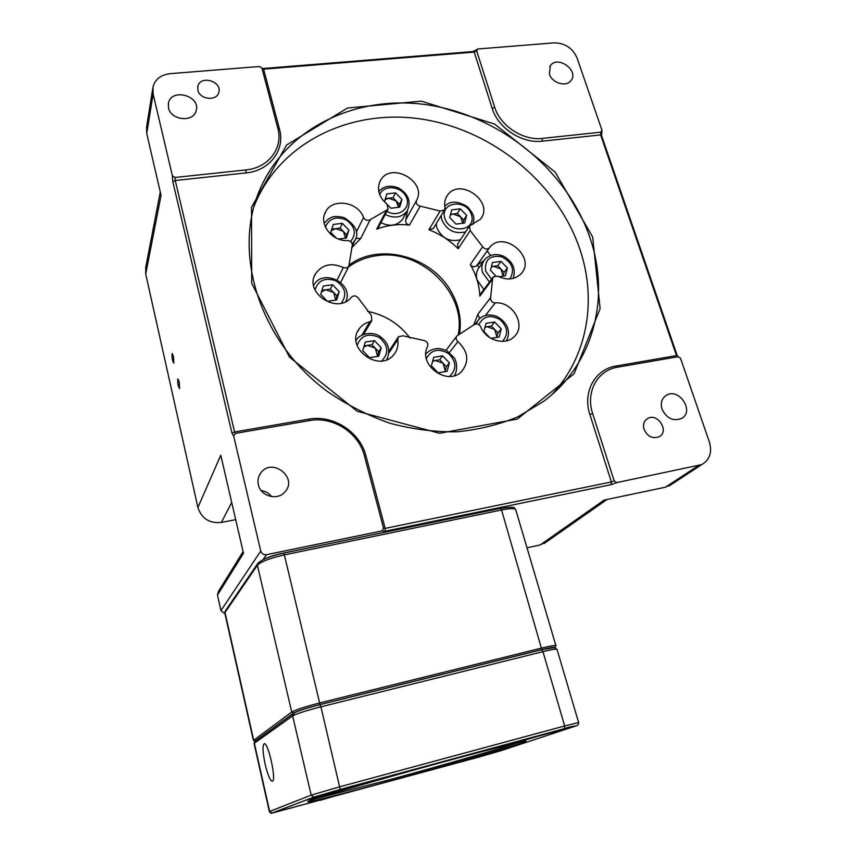 <?xml version="1.0" encoding="UTF-8"?>
<svg xmlns="http://www.w3.org/2000/svg" width="856" height="856" viewBox="0 0 856 856"><rect width="100%" height="100%" fill="white"/><g stroke="black" fill="none" stroke-linecap="round" stroke-linejoin="round"><path stroke-width="1.28" d="M243.104 551.628L218.376 591.56L217.467 595.038L220.955 610.628L260.738 551.007L233.656 435.993L231.955 433.115L172.837 181.814L172.377 175.758L153.106 93.935L152.978 87.098C155.086 79.287 160.8 74.814 170.098 73.669L259.411 66.501L262.781 68.544L473.09 51.542L477.916 48.963L554.11 42.853C564.928 42.993 572.578 48.022 577.04 57.919L601.971 130.262L601.608 135.751L677.374 356.043L680.531 358.311L709.421 442.145C712.278 452.353 709.742 459.833 701.792 464.583L616.78 482.602L611.173 484.656L385.189 531.212L381.947 530.923L266.494 554.688L263.124 559.567M173.49 356.492L172.152 353.475C171.735 357.369 172.302 360.59 173.832 363.158L173.49 356.492M179.246 381.99L177.866 378.876C177.449 382.793 178.027 386.035 179.589 388.603L179.246 381.99M152.764 88.414L146.622 126.945L146.74 133.525L161.056 195.371L145.713 274.091L197.886 507.469C201.609 518.597 209.442 523.583 221.383 522.449L235.7 519.656M217.467 595.038L243.489 553.286L220.784 455.232L197.886 507.469M527.007 547.808L540.254 544.919L547.187 541.356M540.254 544.919L604.09 500.097L665.401 487.225L672.131 483.972M349.269 264.953C379.7 242.098 431.991 256.383 451.294 291.896C459.062 305.656 461.791 319.844 459.469 334.439M197.854 90.137L197.875 86.221C200.432 74.739 222.592 81.481 218.762 92.523C216.686 101.468 199.662 99.564 197.854 90.137M168.482 107.856L168.45 103.084C171.371 87.676 200.946 95.808 196.185 110.638C193.67 122.697 170.793 120.482 168.482 107.856M172.377 175.758L175.02 177.47L245.907 169.927C268.602 167.904 283.497 147.842 277.793 128.186L261.915 68.127L259.411 66.501M549.381 74.044L550.387 65.687C557.609 54.88 579.437 70.706 570.984 80.614C566.308 87.398 551.992 83.064 549.381 74.044M477.916 48.963L476.642 50.793L494.704 107.257C500.193 125.886 523.155 140.876 542.297 138.394L600.816 132.166L601.971 130.262M258.373 484.742C257.421 480.377 258.245 476.428 260.823 472.897C272.101 457.061 298.348 477.776 284.92 491.922C277.644 500.931 260.609 496.373 258.373 484.742M260.738 551.007C261.679 553.757 263.605 554.988 266.494 554.688M381.947 530.923L383.552 528.238L364.399 455.788C358.739 432.665 332.93 416.059 309.53 420.564L308.535 419.183C333.07 414.475 360.098 431.852 366.026 456.088L385.168 528.387L611.377 481.949L589.902 414.625C582.273 392.101 595.091 369.118 616.106 366.015L676.497 355.582L600.634 134.916L542.169 141.176C522.085 143.797 497.989 128.068 492.232 108.519L474.224 52.088L263.594 69.154L279.473 129.106C285.465 149.704 269.875 170.761 246.057 172.912L175.255 180.498L234.576 431.97L308.535 419.183M233.656 435.993L235.421 433.404L309.53 420.564M644.065 429.412C642.77 424.704 643.883 421.12 647.382 418.68C657.312 412.089 669.906 431.221 659.206 436.731C652.614 439.075 647.564 436.635 644.065 429.412M662.02 409.093C660.34 403.133 661.688 398.596 666.054 395.483C678.605 386.912 695.147 411.362 681.537 418.488C673.094 421.516 666.589 418.381 662.02 409.093M680.531 358.311L678.07 356.717L617.593 367.192C597.552 370.156 585.365 392.08 592.641 413.555L614.18 480.922L616.78 482.602M592.705 237.08L600.11 308.609L574.087 373.772L517.302 419.076L439.567 433.275L357.262 411.287L289.424 357.059L251.718 283.293L251.525 207.227L286.6 145.049L347.504 108.017L421.302 101.147L494.565 124.024L555.084 171.981L592.705 237.08M590.116 238.246C567.667 171.361 502.504 117.272 430.686 105.363C359.017 93.4 286.065 126.581 259.325 190.802C232.436 254.382 259.989 341.854 327.516 391.567C347.065 404.931 367.877 415.481 389.94 423.249C412.335 429.241 434.634 432.098 456.837 431.809C478.59 429.723 498.995 424.694 518.04 416.733L543.753 401.25C593.839 363.918 610.382 297.396 590.116 238.246M551.842 394.68C587.526 356.631 597.071 300.563 580.133 250.016C558.24 184.115 494.201 130.925 423.549 119.401C353.036 107.835 281.239 140.833 254.895 204.199L253.868 206.756M337.146 279.923L343.352 267.532C331.604 262.418 322.348 264.451 315.596 273.62C303.302 292.559 337.788 315.222 351.399 297.182C353.903 295.192 356.257 295.555 358.45 298.273L371.311 315.382L371.889 320.401L363.543 334.439M343.352 267.532L346.423 268.024L348.777 266.462L352.201 245.822C352.544 242.74 351.003 240.985 347.579 240.547C332.085 241.745 318.411 223.844 325.59 211.903C332.289 197.725 358.29 201.695 363.533 217.52C365.255 220.367 367.492 221.073 370.252 219.628L360.74 238.46L351.538 247.983M409.489 225.053C406.322 224.176 405.113 222.357 405.883 219.596L416.487 200.55C415.716 203.364 416.947 205.237 420.2 206.146L409.489 225.053C397.89 223.833 386.955 225.203 376.651 229.183L386.548 210.223L370.252 219.628M386.548 210.223L388.121 208.96L386.901 204.092C378.598 196.762 376.49 188.866 380.546 180.391C390.935 161.089 427.497 181.665 416.487 200.55M446.147 197.501L447.399 195.382C459.8 176.625 495.1 202.326 480.291 219.329L469.57 225.834L470.179 230.574L458.163 248.754C449.764 240.354 440.005 234.02 428.91 229.75L440.123 211.036L420.2 206.146M440.123 211.036L444.478 210.041L444.981 207.559C444.136 202.979 444.938 198.924 447.399 195.382M483.961 260.631L477.134 265.157L489.675 247.405C503.884 229.536 537.226 258.18 520.705 274.113C514.467 279.752 506.913 280.458 498.021 276.253L493.388 276.745L492.585 279.056L479.852 296.101C479.307 285.123 476.129 274.605 470.319 264.558L482.698 246.763L470.179 230.574M482.698 246.763C484.785 249.31 486.957 249.717 489.215 247.973L476.674 265.702C474.459 267.414 472.341 267.04 470.319 264.558M473.668 325.098L477.841 314.334L490.606 297.695L492.585 279.056M490.606 297.695C490.402 300.788 491.943 302.532 495.228 302.928L485.406 315.511M361.842 335.21L369.835 321.738C365.469 322.851 361.992 325.13 359.402 328.565C344.251 347.226 379.133 373.644 393.835 354.641C397.323 350.372 398.607 345.396 397.687 339.714L398.415 336.793L402.876 335.777L423.741 340.463C427.112 341.351 428.407 343.331 427.615 346.423C417.461 364.581 447.474 386.687 461.63 371.483C469.505 361.457 468.253 351.495 457.885 341.608C455.874 339.714 455.585 337.788 457.018 335.82L474.064 324.745C476.728 323.172 478.953 323.857 480.73 326.778C485.555 340.185 504.922 346.038 513.9 336.9C526.847 326.04 513.001 301.098 495.228 302.928M369.835 321.738L371.889 320.401M255.249 202.07L255.816 201.406M487.15 250.915L490.595 255.473M477.188 264.996L479.093 267.468M405.883 219.596L407.445 210.533M378.416 227.503L376.651 229.183M458.163 248.754L457.586 244.11L469.281 226.273M433.414 228.327L428.91 229.75M360.74 238.46L355.807 238.428M356.877 339.351L356.021 339.757M387.404 359.402L387.404 358.461M479.638 318.646L477.841 314.334M479.852 296.101L480.644 293.843L493.024 277.237M160.275 191.99L145.766 267.2L145.713 274.091M383.552 528.238L385.168 528.387L385.189 531.212M614.18 480.922L611.377 481.949L611.173 484.656M235.421 433.404L234.576 431.97L231.955 433.115M677.374 356.043L678.07 356.717M172.837 181.814L175.255 180.498L175.02 177.47M600.816 132.166L600.634 134.916L601.608 135.751M261.915 68.127L262.781 68.544M473.09 51.542L474.224 52.088L476.642 50.793M261.166 490.563C265.499 491.151 268.977 493.174 271.62 496.619M220.955 610.628L224.989 613.773M458.142 335.049C467.173 293.276 420.82 248.411 376.736 255.698C366.122 257.142 356.706 260.92 348.488 267.019M367.599 311.338C385.093 314.944 399.217 323.835 409.992 338.034M398.457 207.323L396.232 201L399.42 204.284L398.522 207.312M396.232 201L388.71 198.218L393.043 197.704L396.232 201M385.05 199.748L388.71 198.218L385.393 198.613M387.051 204.21L384.494 201.567L386.826 193.895L395.568 192.868L401.988 199.491L399.699 207.173L390.946 208.233L387.736 204.926M403.583 217.467L402.577 219.286C397.152 225.813 389.94 226.958 380.941 222.688M393.043 197.704L395.568 192.868M399.42 204.284L401.988 199.491M462.786 223.256L460.517 216.761L463.695 220.013L462.818 223.256M460.517 216.761L453.124 214.021L457.35 213.497L460.517 216.761M450.352 214.984L453.124 214.021L450.534 214.342M456.066 224.112L449.646 217.51L451.775 209.859L460.282 208.811L466.67 215.38L464.594 223.031L456.066 224.112M460.453 239.744C449.528 242.312 441.653 238.278 436.817 227.643L436.207 223.726M457.35 213.497L460.282 208.811M463.695 220.013L466.67 215.38M377.442 355.914L375.324 348.178L378.673 351.677L377.442 355.914M375.324 348.178L367.406 345.396L371.986 344.679L375.324 348.178M363.8 346.969L367.406 345.396L364.121 345.91M369.492 357.69L362.73 350.607L365.255 342.079L374.489 340.645L381.22 347.697L378.748 356.224L369.492 357.69M371.986 344.679L374.489 340.645M378.673 351.677L381.22 347.697M503.168 276.178L500.931 269.009L504.141 272.315L503.168 276.178M500.931 269.009L493.516 266.302L497.721 265.713L500.931 269.009M491.333 266.986L493.516 266.302L491.44 266.591M495.635 275.707L490.456 270.378L492.478 262.524L500.953 261.348L507.415 267.992L505.436 275.846L499.037 276.766M483.897 289.478L477.07 279.976C475.69 274.979 476.503 270.646 479.488 266.997L483.554 261.294M497.721 265.713L500.953 261.348M504.141 272.315L507.415 267.992M444.981 371.675L445.248 370.883L445.045 371.665M445.248 370.883L443.034 363.201L446.361 366.668L445.248 370.883M443.034 363.201L435.255 360.462L439.706 359.734L443.034 363.201M432.569 361.467L435.255 360.462L432.719 360.879M438.133 372.809L431.392 365.79L433.682 357.305L442.659 355.85L449.368 362.837L447.121 371.311L438.133 372.809M439.706 359.734L442.659 355.85M446.361 366.668L449.368 362.837M496.919 336.879L494.661 329.432L497.935 332.813L496.919 336.879M494.661 329.432L487.096 326.714L491.387 326.05L494.661 329.432M484.945 327.409L487.096 326.714L485.042 327.035M489.825 337.692L483.897 331.55L485.983 323.354L494.64 322.017L501.231 328.822L499.187 337.018L490.895 338.345M491.387 326.05L494.64 322.017M497.935 332.813L501.231 328.822M345.535 238.15L343.384 231.42L346.627 234.79L345.567 238.15M343.384 231.42L335.648 228.616L340.142 228.06L343.384 231.42M331.272 230.756L335.648 228.616L331.807 229.098M336.162 238.011L330.748 232.372L333.294 224.443L342.346 223.33L348.874 230.104L346.38 238.043L338.527 239.049M340.142 228.06L342.346 223.33M346.627 234.79L348.874 230.104M335.723 300.103L333.69 292.57L336.997 296.037L335.723 300.103M333.69 292.57L325.783 289.767L330.384 289.114L333.69 292.57M321.428 291.907L325.783 289.767L321.942 290.302M327.367 301.301L320.668 294.293L323.3 286.011L332.567 284.727L339.233 291.682L336.654 299.975L327.367 301.301M330.384 289.114L332.567 284.727M336.997 296.037L339.233 291.682M253.59 740.333L291.736 712.032C295.898 709.688 305.303 706.639 319.951 702.872L541.891 648.003C550.997 645.798 555.694 645.082 555.961 645.841L555.908 645.959M554.977 647.671L555.03 647.585C554.881 646.836 550.472 647.521 541.805 649.618L320.016 704.552C306.245 708.083 297.406 710.951 293.49 713.134L254.906 741.189M254.853 741.103L253.333 740.173L224.85 613.174M265.167 764.322C267.907 775.557 270.357 781.196 272.508 781.228C276.659 779.666 267.671 740.344 264.012 743.907C262.428 746.197 262.813 753.002 265.167 764.322M290.355 808.235L299.921 805.453L290.355 808.235M481.19 756.223L491.194 753.312L481.19 756.223M552.109 732.661L564.104 729.141L552.109 732.661M334.311 791.768L345.685 788.44L334.311 791.768M514.873 743.019L501.338 746.389C500.118 746.143 545.689 733.442 542.576 734.897L514.873 743.019M389.608 781.079C345.268 793.17 308.535 802.521 307.796 801.73C305.399 801.237 357.84 785.551 420.392 768.228C482.945 750.894 530.645 738.824 525.552 741.36C521.411 743.896 450.855 764.419 389.608 781.079M323.194 795.877L306.266 800.114C304.629 799.964 351.784 786.964 348.895 788.365L323.194 795.877M320.133 800.328L342.56 793.801L320.133 800.328M488.412 753.847L512.348 746.871L488.412 753.847M314.205 799.162L389.598 779.72C442.081 765.457 502.237 748.091 519.164 742.238M153.106 93.935L146.74 133.525M665.401 487.225L697.95 465.899M231.709 502.429L221.383 522.449M356.353 232.062L363.533 217.52M397.687 339.714L388.913 353.014M457.885 341.608L449.486 352.544M364.399 455.788L366.026 456.088M589.902 414.625L592.641 413.555M616.106 366.015L617.593 367.192M245.907 169.927L246.057 172.912M277.793 128.186L279.473 129.106M542.169 141.176L542.297 138.394M492.232 108.519L494.704 107.257M386.869 211.346C398.126 218.173 411.511 208.329 406.343 197.244C401.753 186.03 383.467 184.254 379.722 194.74M402.577 219.286L407.114 211.068C401.635 217.659 394.349 218.794 385.243 214.471M444.767 218.12C449.603 234.619 476.696 231.077 471.495 214.77C466.702 198.506 439.791 201.716 444.767 218.12M465.632 231.837C454.611 234.405 446.639 230.318 441.739 219.575L441.108 215.616M381.712 360.943C389.191 353.1 388.389 345.278 379.294 337.478C368.305 332.706 360.911 335.392 357.123 345.567M356.064 340.495L356.631 339.671C358.183 336.183 367.641 330.534 378.331 335.295C388.271 341.63 391.074 349.762 386.73 359.68L387.008 359.188M509.866 278.949C515.173 269.854 512.402 262.439 501.541 256.725C489.803 255.045 484.496 259.828 485.598 271.063L491.515 279.259M489.418 282.073L482.506 272.476C481.104 267.425 481.907 263.049 484.924 259.368C490.049 254.286 496.341 253.269 503.799 256.351C512.979 261.797 516.093 269.148 513.161 278.425M449.518 376.426C456.933 369.375 456.644 361.767 448.619 353.614C438.679 347.975 431.253 349.644 426.352 358.632M425.849 353.924L426.213 353.507C432.152 347.975 439.096 347.119 447.057 350.939L454.279 357.883C458.206 364.196 456.548 373.387 454.194 375.698L454.258 375.602M502.419 341.373C508.732 334.247 507.886 326.971 499.893 319.534C490.306 314.42 483.308 316.099 478.9 324.585M476.011 323.878L478.846 319.416C483.137 314.944 489.011 313.874 496.469 316.228C510.176 323.75 510.08 334.461 506.313 340.881M350.607 241.51C356.631 233.945 355.261 226.808 346.487 220.099C336.215 215.873 329.185 218.194 325.398 227.065M355.336 239.68L352.287 244.078M341.309 303.195C347.226 294.86 345.471 287.423 336.023 280.886C325.152 277.173 318.154 280.201 315.019 289.959M313.628 285.423L313.724 285.251C323.033 267.65 354.545 283.839 345.749 301.612M293.49 713.134L291.736 712.032L257.389 565.238L225.021 612.479L253.601 739.852L255.099 740.793M541.805 649.618L501.563 509.973L284.353 554.881L320.016 704.552M259.154 562.488C262.492 559.193 270.56 556.079 283.379 553.158L283.432 553.115C271.973 555.33 263.498 558.658 258.009 563.087L257.389 565.238C261.091 561.59 270.079 558.144 284.353 554.881L283.432 553.115M283.593 553.115L500.3 508.378L501.563 509.973C510.508 508.229 515.259 508.218 515.815 509.919L555.918 645.692M257.506 563.826L225.577 610.596L224.828 613.067L225.171 611.173M311.177 795.128L292.645 715.916L254.35 743.211L269.661 811.445L311.177 795.128L340.121 786.696L564.671 725.963L542.961 651.651L320.904 706.799L340.217 789.435L314.152 797.011L272.208 813.05L478.654 757.121L500.707 750.776L575.5 726.091L313.628 797.086L311.177 795.128M294.421 712.909C298.188 710.812 306.651 708.072 319.812 704.681L319.812 704.681C306.17 708.233 297.642 710.994 294.25 712.952L292.645 715.916C296.818 713.615 306.234 710.576 320.904 706.799L319.823 704.681M319.909 704.659L541.484 649.768L542.961 651.651C552.067 649.437 556.764 648.698 557.031 649.437L578.613 722.507M564.671 725.963L578.624 722.55C578.528 727.557 575.039 724.615 564.532 728.595L564.671 725.963M293.094 713.786L255.762 740.633L254.104 743.564M254.788 741.328L254.082 743.511L269.362 811.595L272.208 813.05M564.489 728.606L340.217 789.435M314.152 797.011L271.759 813.125C271.438 813.746 270.646 813.232 269.362 811.595M669.103 485.951L701.792 464.583M254.895 204.199L259.325 190.802M379.518 182.489L380.546 180.391M324.585 214.203L325.59 211.903M314.323 276.37L315.596 273.62M357.551 331.754L359.402 328.565M544.106 543.517L607.065 499.465M168.45 103.084L168.279 104.015M260.823 472.897L258.812 476.567M666.054 395.483L664.277 396.895M550.387 65.687L549.766 66.672M647.382 418.68L645.905 419.847M197.875 86.221L197.715 86.948M348.777 266.462L340.688 282.362M433.157 228.755L444.478 210.041M476.674 265.702L489.215 247.973M445.965 350.372L456.58 336.408M388.966 351.153L397.997 337.425M378.192 227.942L388.121 208.96M378.769 191.519C383.552 186.062 390.133 184.875 398.522 187.956C408.537 193.991 411.404 201.695 407.114 211.068M444.778 206.307C450.299 200.571 457.906 200.764 467.59 206.863C476.118 216.6 473.657 219.029 473.015 224.283M475.251 324.06L477.134 321.621M352.094 246.132L354.47 241.381C359.713 233.217 356.224 225.278 343.973 217.574C330.983 214.589 328.982 218.526 324.146 223.32M283.518 553.094L500.3 508.378M500.439 508.346C519.228 505.982 512.637 508.111 515.687 509.545M555.03 647.585L555.961 645.873M319.898 704.659L541.484 649.768M541.613 649.736L554.303 647.575L556.978 649.287"/></g></svg>
